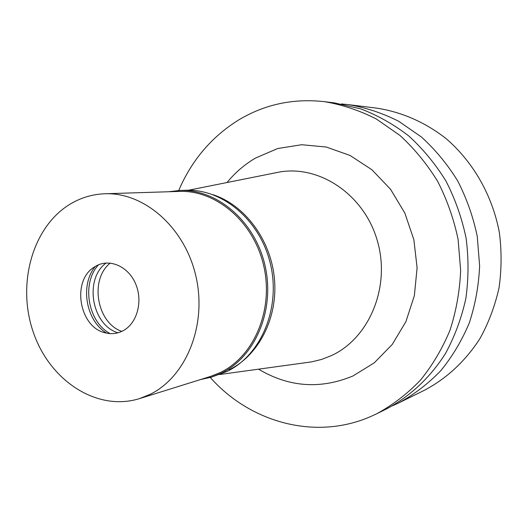 <?xml version="1.0" encoding="UTF-8"?>
<svg xmlns="http://www.w3.org/2000/svg" width="528" height="528" viewBox="0 0 528 528"><rect width="100%" height="100%" fill="white"/><g stroke="black" fill="none" stroke-linecap="round" stroke-linejoin="round"><path stroke-width="0.79" d="M398.792 402.897L424.241 390.364C446.728 378.477 465.307 361.211 479.972 338.573C488.591 322.879 494.934 306.029 498.993 288.037C501.64 269.669 501.758 251.17 499.356 232.551C492.479 195.65 473.293 162.063 446.259 138.758C425.344 122.291 401.392 111.877 376.616 108.128L348.467 104.636C365.726 107.534 382.463 113.078 398.68 121.262L421.377 136.963C435.329 149.662 447.434 164.3 457.677 180.886C466.653 198.356 473.174 216.817 477.233 236.287L479.629 265.795C478.757 285.542 475.312 304.583 469.293 322.918C461.901 340.534 452.39 356.473 440.768 370.715C428.135 383.77 414.143 394.495 398.792 402.897L392.363 405.847M341.425 103.957L348.467 104.636M376.9 413.675L386.034 409.174C409.688 396.713 430.214 377.652 445.553 353.39C454.76 336.382 461.525 318.107 465.841 298.551C468.64 278.566 468.725 258.443 466.099 238.168C461.927 218.15 455.242 199.162 446.041 181.203C435.547 164.155 423.159 149.107 408.883 136.059C393.763 124.377 377.639 115.289 360.512 108.801L334.356 102.894L324.251 101.64C342.137 104.65 359.495 110.431 376.332 118.985L399.92 135.412C414.434 148.705 427.027 164.05 437.699 181.434C447.058 199.742 453.862 219.1 458.113 239.514L460.647 270.442C459.769 291.133 456.212 311.071 449.981 330.264C442.312 348.691 432.458 365.336 420.407 380.2C407.312 393.809 392.812 404.963 376.9 413.675L371.078 416.374C315.553 440.867 250.206 422.552 210.283 377.487M178.728 190.496C191.618 160.36 211.563 136.871 238.557 120.028C264.594 104.379 293.159 98.254 324.251 101.64M258.535 369.171C288.948 387.235 320.437 389.499 353.001 375.956L374.246 362.842L392.238 344.454L405.9 321.644L414.374 295.614L417.1 267.788L413.866 239.738L404.844 213.088L390.588 189.334L371.963 169.798L350.084 155.476L326.212 147.022L301.666 144.725L277.721 148.52L255.552 158.037C244.675 164.419 235.165 172.577 227.04 182.516M219.615 374.524L311.428 361.898L321.565 359.449L331.36 355.628C369.336 338.243 390.806 286.862 377.388 240.907C364.34 194.819 319.803 164.842 279.391 172.036L274.547 172.999M311.428 361.898L306.537 362.571M213.035 194.713C245.045 205.121 271.003 240.088 274.454 279.074C277.992 318.061 258.634 355.575 229.086 369.805M168.458 191.756L179.942 190.443C217.206 188.984 255.116 221.39 265.056 265.696C275.26 309.936 255.295 357.014 221.159 373.263L211.444 377.137L200.165 379.665M139.465 398.627L210.566 376.418L220.308 372.537C254.126 356.413 273.887 309.738 263.743 265.907C253.869 221.998 216.275 189.915 179.348 191.413L104.894 193.763C144.401 192.119 185.104 227.799 196 276.626C207.187 325.373 186.087 377.005 149.886 394.449L139.465 398.627C97.165 411.82 50.16 380.965 33.581 333.023C16.573 285.252 31.878 227.641 69.643 204.435C80.487 197.802 92.242 194.245 104.894 193.763M211.444 377.137L226.974 371.448C260.898 355.311 280.744 308.649 270.626 264.818C260.779 220.915 223.133 188.806 186.094 190.258L179.942 190.443M121.796 331.393C96.716 322.879 89.371 279.345 110.273 263.069M106.141 263.003C83.906 279.055 91.648 324.951 117.922 332.812M110.154 333.61C87.767 321.842 81.253 283.259 98.545 264.799M95.33 266.422C79.787 284.922 85.833 320.753 106.59 333.128M95.726 266.191L94.268 267.095C71.333 280.771 79.207 327.452 105.362 332.845C111.514 334.382 117.394 333.696 123.004 330.792C137.122 323.473 143.2 301.27 135.61 283.807C128.238 266.224 109.375 258.139 95.726 266.191M188.516 190.232L279.391 172.036"/></g></svg>
